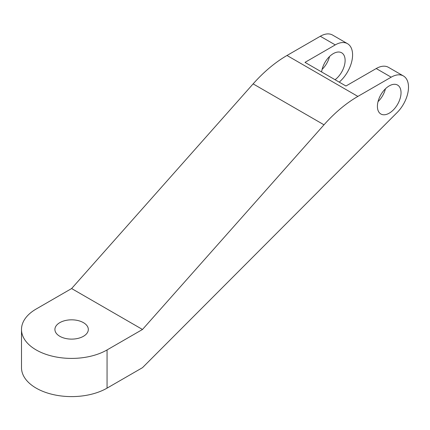 <?xml version="1.0" encoding="UTF-8"?>
<svg xmlns="http://www.w3.org/2000/svg" width="430" height="430" viewBox="0 0 430 430"><rect width="100%" height="100%" fill="white"/><g stroke="black" fill="none" stroke-linecap="round" stroke-linejoin="round"><path stroke-width="0.64" d="M385.452 88.784A16.705 9.643 -60 0 1 378.024 101.652M142.497 329.471L107.059 349.934A50.116 28.934 180 0 1 52.438 356.207A50.116 28.934 180 0 1 21.5 329.471A50.116 28.934 180 0 1 36.179 309.014L71.617 288.552L142.497 329.471L324 124.807A111.375 64.301 -60 0 1 357.878 96.406L391.176 77.18A24.505 14.147 -60 0 1 403.426 75.965L388.462 67.327A24.505 14.147 120 0 0 376.212 68.542L345.951 86.011L304.999 62.366L335.26 44.897A24.505 14.147 -60 0 1 347.51 43.683A24.505 14.147 -60 0 1 352.584 54.9A24.505 14.147 -60 0 1 341.49 79.975L339.297 82.168M335.067 79.727A16.705 9.643 120 0 0 345.118 60.436A16.705 9.643 120 0 0 341.656 52.788A16.705 9.643 120 0 0 329.616 56.432A16.705 9.643 120 0 0 321.624 71.966M403.426 75.965A24.505 14.147 -60 0 1 408.5 87.182A24.505 14.147 -60 0 1 397.406 112.257L142.497 367.666L107.059 388.129L107.059 349.934M347.51 43.683L332.546 35.045A24.505 14.147 120 0 0 320.296 36.26L286.998 55.481A111.375 64.301 120 0 0 253.119 83.888L71.617 288.552M322.108 69.37A16.705 9.643 120 0 0 329.541 56.502M401.034 92.719A16.705 9.643 -60 0 1 393.74 109.532A16.705 9.643 -60 0 1 380.867 114.004A16.705 9.643 -60 0 1 380.867 94.718A16.705 9.643 -60 0 1 397.573 85.07A16.705 9.643 -60 0 1 401.034 92.719M83.431 322.65A16.705 9.643 180 0 1 88.322 329.471A16.705 9.643 180 0 1 78.013 338.383A16.705 9.643 180 0 1 59.808 336.292A16.705 9.643 180 0 1 54.911 329.471A16.705 9.643 180 0 1 65.226 320.56A16.705 9.643 180 0 1 83.431 322.65M21.5 329.471L21.5 367.666A50.116 28.934 0 0 0 52.438 394.401A50.116 28.934 0 0 0 107.059 388.129M376.212 68.542L391.176 77.18M320.296 36.26L335.26 44.897M286.998 55.481L357.878 96.406M253.119 83.888L324 124.807"/></g></svg>
